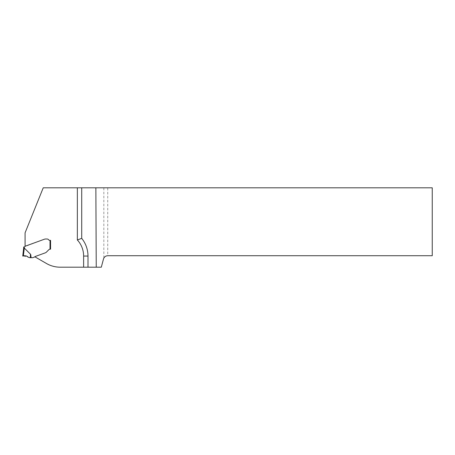 <?xml version="1.0" encoding="UTF-8"?>
<svg xmlns="http://www.w3.org/2000/svg" width="455" height="455" viewBox="0 0 455 455"><rect width="100%" height="100%" fill="white"/><g stroke="black" fill="none" stroke-linecap="round" stroke-linejoin="round"><path stroke-width="0.34" stroke-dasharray="2.27 1.71" d="M432.25 187.813L432.25 255.721L107.727 255.721L107.727 187.813L432.25 187.813M107.727 187.813L103.837 187.813L103.837 258.11A4.368 4.368 0 0 0 103.507 258.958L101.306 267.187L60.174 267.187A27.3 27.3 0 0 1 46.524 263.53L34.842 256.785A1.536 1.536 0 0 1 35.382 256.444L45.381 252.809L35.382 256.444A1.536 1.536 0 0 0 34.734 256.893A0.546 0.546 0 0 1 34.506 257.058L32.823 257.666A0.546 0.546 0 0 1 32.635 257.701L29.791 257.678L28.21 257.212C26.856 255.858 25.235 255.443 23.341 255.983L24.013 255.886L23.341 255.983C25.235 255.443 26.856 255.858 28.21 257.212L27.192 256.353L28.21 257.212L23.341 255.983L24.257 248.009L23.683 247.986A21.84 21.84 0 0 0 23.706 246.951L24.252 246.951A0.819 0.819 0 0 0 24.945 246.542L44.55 239.165L25.076 246.257L25.076 232.841L43.231 187.813L103.837 187.813M45.381 252.809A2.73 2.73 0 0 0 46 252.485L46.103 252.406A3.6 2.73 -45 0 0 46.467 252.081L48.753 249.795L46.467 252.081A3.6 2.73 -45 0 1 46.103 252.406L46 252.485A2.73 2.73 0 0 1 45.381 252.809M50.295 249.158A2.184 2.184 0 0 0 48.753 249.795A2.184 2.184 0 0 1 50.022 249.175L50.295 249.158M50.568 249.158L50.568 240.365L50.568 249.158L50.568 240.365L49.766 240.365A1.365 1.365 0 0 1 48.674 239.819A2.047 2.047 0 0 0 47.036 239L45.796 239A3.987 2.73 180 0 0 44.903 239.068L44.698 239.12A2.73 2.73 0 0 0 44.55 239.165L25.213 246.206M45.796 239A3.987 2.73 180 0 0 44.903 239.068A3.987 2.73 180 0 1 45.796 239L47.036 239L45.796 239M48.674 239.819A2.047 2.047 0 0 0 47.036 239A2.047 2.047 0 0 1 48.674 239.819A1.365 1.365 0 0 0 49.766 240.365A1.365 1.365 0 0 1 48.674 239.819M81.718 187.813L81.718 238.352A28.119 28.119 0 0 1 87.997 256.063L87.997 267.187M103.837 258.11C104.684 256.586 105.987 255.79 107.727 255.721M31.111 257.701L30.712 254.453L24.257 248.009M24.121 249.641L23.541 249.607L22.75 256.063M30.712 254.453C30.434 254.208 30.343 255.295 30.434 257.701M24.661 255.795L25.656 255.812L24.661 255.795M25.969 255.869L26.936 256.211L25.969 255.869M81.718 238.352A28.119 28.119 0 0 1 87.997 256.063M23.706 246.951A21.84 21.84 0 0 1 23.683 247.986M24.229 247.992A22.386 22.386 0 0 0 24.252 246.951M50.022 240.365L50.022 249.175"/><path stroke-width="0.68" d="M50.568 249.158L50.022 249.175L50.568 249.158L50.568 240.365L49.766 240.365A1.365 1.365 0 0 1 48.674 239.819A2.047 2.047 0 0 0 47.036 239L45.796 239A3.987 2.73 180 0 0 44.903 239.068L44.698 239.12A2.73 2.73 0 0 0 44.55 239.165L25.076 246.257L25.076 232.841L43.231 187.813L432.25 187.813L432.25 255.721L107.727 255.721C105.594 255.858 104.189 256.933 103.507 258.958L101.306 267.187L60.174 267.187A27.3 27.3 0 0 1 46.524 263.53L34.842 256.785A1.536 1.536 0 0 1 35.382 256.444A1.536 1.536 0 0 0 34.734 256.893A0.546 0.546 0 0 1 34.506 257.058L32.823 257.666A0.546 0.546 0 0 1 32.635 257.701L29.791 257.678L28.21 257.212C26.856 255.858 25.235 255.443 23.341 255.983L22.75 256.063L23.683 247.986L23.541 249.607L24.121 249.641L23.341 255.983L22.75 256.063L23.341 255.983C25.235 255.443 26.856 255.858 28.21 257.212L28.21 257.212C26.652 255.79 24.866 255.403 22.852 256.051L23.228 255.994C25.167 255.437 26.828 255.841 28.21 257.212C26.822 255.841 25.162 255.431 23.228 255.994L22.852 256.051C24.86 255.397 26.646 255.784 28.21 257.212L28.21 257.212C26.652 255.79 24.866 255.403 22.852 256.051L23.228 255.994C25.167 255.437 26.828 255.841 28.21 257.212M50.147 249.164A2.184 2.184 0 0 0 48.753 249.795L46.467 252.081A3.6 2.73 -45 0 1 46.103 252.406A3.6 2.73 -45 0 0 46.467 252.081L48.753 249.795A2.184 2.184 0 0 1 50.022 249.175L50.022 240.365M46 252.485L46 252.485A2.73 2.73 0 0 1 45.381 252.809A2.73 2.73 0 0 0 46 252.485M45.381 252.809L35.382 256.444L45.381 252.809M81.718 187.813L81.718 238.352C85.83 243.539 87.923 249.442 87.997 256.063L87.997 267.187M83.629 267.187L83.629 256.063A23.751 23.751 0 0 0 77.35 239.973L81.718 238.352M95.857 187.813L96.244 267.187M23.706 246.951A21.84 21.84 0 0 1 23.683 247.986L24.229 247.992L23.683 247.986A21.84 21.84 0 0 0 23.706 246.951L24.252 246.951A22.386 22.386 0 0 1 24.229 247.992L30.712 254.453L31.111 257.701M25.213 246.206L24.945 246.542A0.819 0.819 0 0 1 24.252 246.951M30.434 257.701C30.343 255.295 30.434 254.208 30.712 254.453M24.013 255.886L24.331 255.841L24.013 255.886M25.656 255.812L25.969 255.869L25.656 255.812M77.35 239.973L77.35 187.813M83.629 256.063L87.997 256.063M24.257 248.009L24.121 249.641"/></g></svg>
